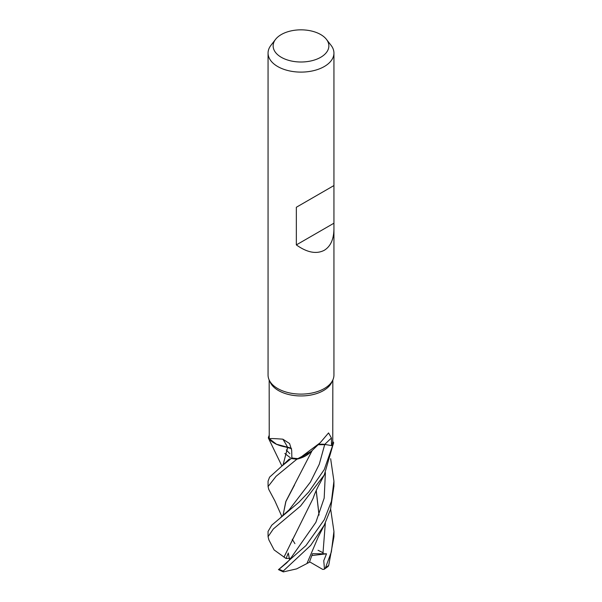 <?xml version="1.0" encoding="UTF-8"?>
<svg xmlns="http://www.w3.org/2000/svg" width="602" height="602" viewBox="0 0 602 602"><rect width="100%" height="100%" fill="white"/><g stroke="black" fill="none" stroke-linecap="round" stroke-linejoin="round"><path stroke-width="0.9" d="M281.856 516.463L274.881 500.887L268.77 489.426L268.063 486.582L276.085 476.287L296.884 459.175L311.287 451.327L296.997 459.145A32.877 18.986 180 0 1 291.661 458.506L291.955 457.934A31.838 18.384 180 0 1 291.865 457.919L291.684 450.206L289.577 443.539L282.842 439.182C272.894 438.406 268.357 438.376 269.237 439.084L269.162 379.967M291.549 448.693L276.769 444.457L268.364 437.993A32.877 18.986 180 0 1 269.162 435.562M282.978 465.165L287.733 447.263L275.934 444.08L268.364 437.993L275.927 444.08L287.621 447.301M333.937 228.963C333.786 239.31 330.573 246.414 324.29 250.281C316.426 254.375 307.11 252.584 296.342 244.909L296.342 207.261L333.937 185.559L333.937 375.099A32.937 19.016 180 0 1 332.823 379.997A32.937 19.016 180 0 1 324.29 388.546A32.937 19.016 180 0 1 292.452 393.46A32.937 19.016 180 0 1 269.177 379.997A32.937 19.016 180 0 1 268.063 375.099L268.063 53.089A32.937 19.016 180 0 1 270.938 45.331L275.565 39.356A27.865 16.088 180 0 1 281.3 34.547A27.865 16.088 180 0 1 326.434 39.356A27.865 16.088 180 0 1 320.7 57.295A27.865 16.088 180 0 1 285.197 59.169A27.865 16.088 180 0 1 275.565 39.356M332.823 379.997L331.762 382.293A31.838 18.384 180 0 1 323.507 390.563A31.838 18.384 180 0 1 292.738 395.318A31.838 18.384 180 0 1 270.238 382.293L269.177 379.997M326.434 39.356L331.062 45.331A32.937 19.016 180 0 1 333.937 53.089A32.937 19.016 180 0 1 324.29 66.536A32.937 19.016 180 0 1 288.396 70.66A32.937 19.016 180 0 1 268.063 53.089M298.885 458.649L320.144 442.809L310 452.614A26.202 15.125 180 0 1 298.885 458.649A31.838 18.384 180 0 1 291.955 457.934L281.661 466.257L269.591 477.145L268.071 481.156L268.071 486.582M320.144 442.809L328.557 432.921L331.439 438.008L331.499 445.585L324.741 444.411A9.466 5.463 0 0 0 321.084 444.208L318.142 444.682M269.237 439.084A26.202 15.125 180 0 0 287.538 447.211A557.542 194.017 126.7 0 0 282.842 439.182M287.538 447.211A9.466 5.463 180 0 1 291.534 448.595M291.541 448.64L287.658 447.278M268.891 539.919L268.063 536.691L273.338 528.962L300.541 506.049L324.282 474.94L333.636 442.62A32.877 18.986 180 0 1 332.522 445.698L331.521 445.533A31.838 18.384 180 0 0 332.763 441.529L332.838 379.967M331.499 445.585A31.838 18.384 180 0 0 331.521 445.533L332.522 445.698A32.877 18.978 180 0 0 333.636 442.62L332.771 441.492M318.165 444.66A9.466 5.463 180 0 1 321.084 444.208M291.661 458.506A32.877 18.978 180 0 0 296.997 459.145L298.953 458.649L311.242 451.372M331.439 438.008A554.954 422.8 69.7 0 0 324.741 444.411L319.278 464.255L310.421 482.067L289.118 509.886L310.421 482.067L319.278 464.255L324.749 444.426L326.021 444.637L318.067 444.75M333.606 185.747L296.342 207.261M333.606 223.395L296.342 244.909M281.924 466.038L268.326 437.932A32.929 19.016 180 0 1 269.162 435.442M296.884 459.175A32.929 19.016 180 0 1 291.646 458.536M330.641 458.701L333.929 481.156L331.439 501.3L324.29 519.692L305.921 545.6L278.636 569.56M324.613 524.402L318.277 536.924L306.945 563.547L296.605 568.89L283.331 571.9L283.233 571.05L310.685 545.389L324.29 525.072L330.528 509.473L333.929 486.077M331.521 445.533L332.575 445.706L324.29 469.53L308.736 492L298.893 502.249L271.75 525.192L268.063 531.408L268.063 536.691M328.105 566.452L328.73 565.301L333.937 536.691L333.937 531.498M330.648 509.066L333.937 531.408L331.356 551.914L325.486 567.754L324.132 569.319L322.695 569.402L309.578 561.801M318.037 550.281L323.229 552.802M268.326 437.932L268.364 437.993A32.877 18.978 180 0 1 269.162 435.57M290.435 457.806L284.821 453.487M283.03 465.12L287.643 447.316M289.434 458.905L281.661 466.249M284.121 557.143L274.121 549.935L268.853 539.851M283.963 557.143L313.206 498.155C314.492 493.745 318.744 485.039 319.677 483.684L324.553 474.399M289.585 559.807L288.298 552.997L286.063 558.49L284.001 557.143L294.777 535.216M280.035 568.438L286.582 562.99L289.968 559.348L315.869 522.34L324.177 498.132L325.389 472.66M278.433 569.597L283.324 571.9M294.559 484.971L285.747 501.797L283.023 515.53M292.241 539.264L294.912 543.644M282.985 515.568L285.98 501.188L312.235 450.386M324.463 569.078L323.763 560.688L326.517 553.81L312.506 553.689L309.39 562.268L306.967 563.51M319.007 515.131L316.2 490.532M322.913 554.051L325.343 522.882L322.913 554.051M316.366 491.217L316.118 490.713L316.366 491.217M289.84 453.667L286.281 449.98M319.045 515.034L316.231 490.472M326.517 553.81L311.874 555.548M333.674 442.681A32.929 19.016 180 0 1 332.575 445.706M286.063 558.49L290.901 558.242M283.233 571.05A32.937 19.016 180 0 1 278.982 569.176M328.73 565.301A32.937 19.016 180 0 1 325.486 567.754M333.937 185.559L333.937 53.089M328.15 566.422L324.132 569.319M289.118 509.886L280.803 517.276M333.929 481.156L333.929 486.574"/></g></svg>
